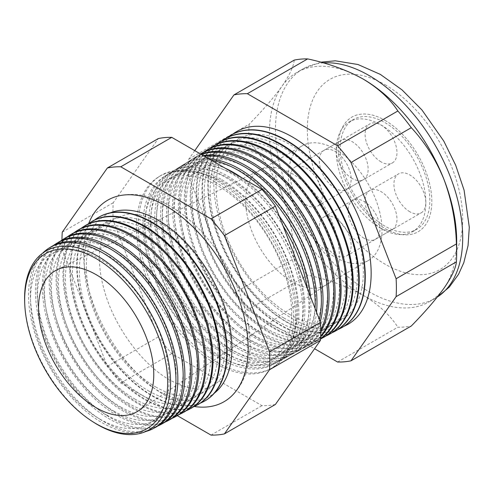 <?xml version="1.0" encoding="UTF-8"?>
<svg xmlns="http://www.w3.org/2000/svg" width="494" height="494" viewBox="0 0 494 494"><rect width="100%" height="100%" fill="white"/><g stroke="black" fill="none" stroke-linecap="round" stroke-linejoin="round"><path stroke-width="0.37" stroke-dasharray="2.47 1.85" d="M409.853 211.772A22.539 13.011 60 0 1 395.126 191.913A22.539 13.011 60 0 1 398.584 173.851A22.539 13.011 60 0 1 409.853 174.969A22.539 13.011 60 0 1 424.574 194.827A22.539 13.011 60 0 1 421.123 212.889A22.539 13.011 60 0 1 409.853 211.772M364.035 238.225A22.539 13.011 60 0 1 349.307 218.367A22.539 13.011 60 0 1 352.765 200.305A22.539 13.011 60 0 1 364.035 201.422A22.539 13.011 60 0 1 378.756 221.281A22.539 13.011 60 0 1 375.304 239.343A22.539 13.011 60 0 1 364.035 238.225M381.028 161.853A22.539 13.011 60 0 1 366.307 141.994A22.539 13.011 60 0 1 369.759 123.932A22.539 13.011 60 0 1 381.028 125.05A22.539 13.011 60 0 1 395.756 144.909A22.539 13.011 60 0 1 392.298 162.971A22.539 13.011 60 0 1 381.028 161.853M335.21 188.307A22.539 13.011 60 0 1 320.489 168.448A22.539 13.011 60 0 1 323.947 150.386A22.539 13.011 60 0 1 335.21 151.504A22.539 13.011 60 0 1 349.937 171.362A22.539 13.011 60 0 1 346.479 189.424A22.539 13.011 60 0 1 335.21 188.307M352.21 178.495A22.539 13.011 60 0 1 337.482 158.636A22.539 13.011 60 0 1 340.94 140.574A22.539 13.011 60 0 1 352.21 141.692A22.539 13.011 60 0 1 366.931 161.55A22.539 13.011 60 0 1 363.479 179.612A22.539 13.011 60 0 1 352.21 178.495M306.391 204.948A22.539 13.011 60 0 1 291.67 185.083A22.539 13.011 60 0 1 295.122 167.028A22.539 13.011 60 0 1 306.391 168.145A22.539 13.011 60 0 1 321.112 188.004A22.539 13.011 60 0 1 317.661 206.066A22.539 13.011 60 0 1 306.391 204.948M381.028 228.413A22.539 13.011 60 0 1 366.307 208.554A22.539 13.011 60 0 1 369.759 190.493A22.539 13.011 60 0 1 381.028 191.61A22.539 13.011 60 0 1 395.756 211.469A22.539 13.011 60 0 1 392.298 229.531A22.539 13.011 60 0 1 381.028 228.413M335.21 254.867A22.539 13.011 60 0 1 320.489 235.008A22.539 13.011 60 0 1 323.947 216.946A22.539 13.011 60 0 1 335.21 218.064A22.539 13.011 60 0 1 349.937 237.923A22.539 13.011 60 0 1 346.479 255.985A22.539 13.011 60 0 1 335.21 254.867M385.011 226.19A63.386 36.599 60 0 1 343.602 170.331A63.386 36.599 60 0 1 353.321 119.536A63.386 36.599 60 0 1 385.011 122.679A63.386 36.599 60 0 1 426.421 178.532A63.386 36.599 60 0 1 416.708 229.327A63.386 36.599 60 0 1 385.011 226.19M381.028 228.487A63.386 36.599 60 0 1 339.619 172.628A63.386 36.599 60 0 1 349.338 121.839A63.386 36.599 60 0 1 381.028 124.976A63.386 36.599 60 0 1 422.438 180.835A63.386 36.599 60 0 1 412.725 231.624A63.386 36.599 60 0 1 381.028 228.487M335.21 149.126A66.202 38.223 60 0 1 378.46 207.468A66.202 38.223 60 0 1 368.314 260.517A66.202 38.223 60 0 1 335.21 257.238A66.202 38.223 60 0 1 291.96 198.903A66.202 38.223 60 0 1 302.112 145.847A66.202 38.223 60 0 1 335.21 149.126M385.011 120.375A66.202 38.223 60 0 1 428.267 178.717A66.202 38.223 60 0 1 418.115 231.766A66.202 38.223 60 0 1 385.011 228.487A66.202 38.223 60 0 1 341.762 170.146A66.202 38.223 60 0 1 351.913 117.097A66.202 38.223 60 0 1 385.011 120.375A66.202 38.223 -120 0 0 351.913 117.097A66.202 38.223 -120 0 0 341.762 170.146A66.202 38.223 -120 0 0 385.011 228.487A66.202 38.223 -120 0 0 418.115 231.766A66.202 38.223 -120 0 0 428.267 178.717A66.202 38.223 -120 0 0 385.011 120.375M110.329 212.834A104.438 60.299 -120 0 0 88.759 294.788A104.438 60.299 -120 0 0 158.086 390.717A104.438 60.299 -120 0 0 214.415 393.113M88.673 223.572A116.349 67.178 -120 0 0 165.885 395.947A116.349 67.178 -120 0 0 194.284 406.5M99.844 419.103A98.016 56.588 -120 0 0 169.152 379.089A98.016 56.588 -120 0 0 99.844 259.041A98.016 56.588 -120 0 0 30.535 299.061A98.016 56.588 -120 0 0 99.844 419.103M42.799 253.045A104.234 60.182 -120 0 0 36.488 338.205A104.234 60.182 -120 0 0 102.233 422.802A104.234 60.182 -120 0 0 145.823 431.49M106.815 415.077A98.016 56.588 -120 0 0 176.123 375.063A98.016 56.588 -120 0 0 106.815 255.015A98.016 56.588 -120 0 0 37.507 295.035A98.016 56.588 -120 0 0 106.815 415.077M155.27 427.495A104.302 60.219 60 0 1 104.092 421.783A104.302 60.219 60 0 1 36.216 330.752A104.302 60.219 60 0 1 50.981 246.864M53.605 245.388A104.5 60.33 -120 0 0 42.046 330.109A104.5 60.33 -120 0 0 109.304 418.931A104.5 60.33 -120 0 0 157.858 425.958M113.787 411.051A98.016 56.588 -120 0 0 183.095 371.037A98.016 56.588 -120 0 0 113.787 250.995A98.016 56.588 -120 0 0 44.479 291.009A98.016 56.588 -120 0 0 113.787 411.051M162.254 423.753A104.555 60.367 60 0 1 110.952 418.029A104.555 60.367 60 0 1 42.91 326.775A104.555 60.367 60 0 1 57.718 242.684M60.447 241.152A104.759 60.484 -120 0 0 48.98 326.108A104.759 60.484 -120 0 0 116.38 415.065A104.759 60.484 -120 0 0 164.947 422.154M120.758 407.025A98.016 56.588 -120 0 0 190.067 367.011A98.016 56.588 -120 0 0 120.758 246.969A98.016 56.588 -120 0 0 51.45 286.983A98.016 56.588 -120 0 0 120.758 407.025M169.244 420.011A104.814 60.515 60 0 1 117.813 414.275A104.814 60.515 60 0 1 49.61 322.798A104.814 60.515 60 0 1 64.448 238.503M67.289 236.916A105.018 60.632 -120 0 0 55.915 322.107A105.018 60.632 -120 0 0 123.451 411.193A105.018 60.632 -120 0 0 172.036 418.344M127.73 402.999A98.016 56.588 -120 0 0 197.038 362.985A98.016 56.588 -120 0 0 127.73 242.943A98.016 56.588 -120 0 0 58.428 282.957A98.016 56.588 -120 0 0 127.73 402.999M176.228 416.269A105.068 60.663 60 0 1 124.679 410.52A105.068 60.663 60 0 1 56.304 318.821A105.068 60.663 60 0 1 71.179 234.323M74.131 232.68A105.284 60.787 -120 0 0 62.843 318.105A105.284 60.787 -120 0 0 130.521 407.322A105.284 60.787 -120 0 0 179.124 414.54M134.708 398.979A98.016 56.588 -120 0 0 204.01 358.959A98.016 56.588 -120 0 0 134.708 238.917A98.016 56.588 -120 0 0 65.399 278.931A98.016 56.588 -120 0 0 134.708 398.979M183.218 412.533A105.321 60.805 60 0 1 131.54 406.766A105.321 60.805 60 0 1 63.004 314.845A105.321 60.805 60 0 1 77.916 230.142M80.973 228.45A105.543 60.935 -120 0 0 69.778 314.104A105.543 60.935 -120 0 0 137.598 403.456A105.543 60.935 -120 0 0 186.213 410.73M141.679 394.953A98.016 56.588 -120 0 0 210.987 354.933A98.016 56.588 -120 0 0 141.679 234.891A98.016 56.588 -120 0 0 72.371 274.905A98.016 56.588 -120 0 0 141.679 394.953M190.202 408.791A105.574 60.953 60 0 1 138.4 403.011A105.574 60.953 60 0 1 69.697 310.868A105.574 60.953 60 0 1 84.647 225.962M87.815 224.214A105.809 61.089 -120 0 0 76.712 310.102A105.809 61.089 -120 0 0 144.668 399.584A105.809 61.089 -120 0 0 193.302 406.92M148.651 390.927A98.016 56.588 -120 0 0 217.959 350.913A98.016 56.588 -120 0 0 148.651 230.865A98.016 56.588 -120 0 0 79.343 270.879A98.016 56.588 -120 0 0 148.651 390.927M197.186 405.049A105.827 61.102 60 0 1 145.267 399.257A105.827 61.102 60 0 1 76.397 306.891A105.827 61.102 60 0 1 91.378 221.781M94.657 219.978A106.068 61.237 -120 0 0 83.647 306.095A106.068 61.237 -120 0 0 151.738 395.713A106.068 61.237 -120 0 0 200.385 403.116M155.622 386.901A98.016 56.588 -120 0 0 224.931 346.887A98.016 56.588 -120 0 0 155.622 226.839A98.016 56.588 -120 0 0 86.314 266.859A98.016 56.588 -120 0 0 155.622 386.901M203.979 401.412A106.08 61.25 60 0 1 152.127 395.503A106.08 61.25 60 0 1 83.146 303.094A106.08 61.25 60 0 1 97.923 217.718M216.866 362.256A111.138 64.164 60 0 1 144.544 265.259A111.138 64.164 60 0 1 160.278 175.876A111.138 64.164 60 0 1 216.866 180.767A111.138 64.164 60 0 1 289.743 279.641A111.138 64.164 60 0 1 271.391 368.339A111.138 64.164 60 0 1 216.866 362.256M215.007 181.897A111.07 64.127 -120 0 0 158.457 177.006A111.07 64.127 -120 0 0 142.729 266.334A111.07 64.127 -120 0 0 215.007 363.269A111.07 64.127 -120 0 0 269.502 369.351A111.07 64.127 -120 0 0 287.841 280.709A111.07 64.127 -120 0 0 215.007 181.897M218.008 355.878A104.135 60.12 -120 0 0 291.645 313.363A104.135 60.12 -120 0 0 218.008 185.824A104.135 60.12 -120 0 0 144.378 228.339A104.135 60.12 -120 0 0 218.008 355.878M219.719 358.521A108.587 62.695 -120 0 0 272.997 364.467A108.587 62.695 -120 0 0 290.929 277.807A108.587 62.695 -120 0 0 219.719 181.205A108.587 62.695 -120 0 0 164.434 176.42A108.587 62.695 -120 0 0 149.058 263.753A108.587 62.695 -120 0 0 219.719 358.521M223.986 352.426A104.135 60.12 -120 0 0 297.623 309.911A104.135 60.12 -120 0 0 223.986 182.372A104.135 60.12 -120 0 0 150.355 224.887A104.135 60.12 -120 0 0 223.986 352.426M222.022 179.804A108.674 62.744 60 0 1 293.282 276.486A108.674 62.744 60 0 1 275.343 363.214A108.674 62.744 60 0 1 222.022 357.267A108.674 62.744 60 0 1 151.306 262.419A108.674 62.744 60 0 1 166.688 175.018A108.674 62.744 60 0 1 222.022 179.804M225.783 355.205A108.81 62.824 -120 0 0 279.172 361.163A108.81 62.824 -120 0 0 297.135 274.318A108.81 62.824 -120 0 0 225.783 177.519A108.81 62.824 -120 0 0 170.381 172.727A108.81 62.824 -120 0 0 154.974 260.239A108.81 62.824 -120 0 0 225.783 355.205M229.963 348.974A104.135 60.12 -120 0 0 303.594 306.459A104.135 60.12 -120 0 0 229.963 178.927A104.135 60.12 -120 0 0 156.332 221.436A104.135 60.12 -120 0 0 229.963 348.974M227.901 176.234A108.89 62.868 60 0 1 299.308 273.102A108.89 62.868 60 0 1 281.327 360.009A108.89 62.868 60 0 1 227.901 354.05A108.89 62.868 60 0 1 157.043 259.01A108.89 62.868 60 0 1 172.462 171.437A108.89 62.868 60 0 1 227.901 176.234M283.05 225.863A109.032 62.954 -120 0 0 231.847 173.839A109.032 62.954 -120 0 0 176.327 169.034A109.032 62.954 -120 0 0 160.89 256.726A109.032 62.954 -120 0 0 231.847 351.889A109.032 62.954 -120 0 0 285.341 357.854A109.032 62.954 -120 0 0 307.367 288.539M235.941 345.522A104.135 60.12 -120 0 0 309.571 303.013A104.135 60.12 -120 0 0 235.941 175.475A104.135 60.12 -120 0 0 162.304 217.99A104.135 60.12 -120 0 0 235.941 345.522M242.029 177.926A109.106 62.991 60 0 1 279.203 215.952M310.504 296.628A109.106 62.991 60 0 1 287.317 356.798A109.106 62.991 60 0 1 233.786 350.826A109.106 62.991 60 0 1 162.785 255.602A109.106 62.991 60 0 1 178.229 167.855A109.106 62.991 60 0 1 225.536 168.405M211.444 160.272A109.26 63.084 -120 0 0 182.274 165.342A109.26 63.084 -120 0 0 166.805 253.212A109.26 63.084 -120 0 0 237.91 348.573A109.26 63.084 -120 0 0 291.516 354.55A109.26 63.084 -120 0 0 315.067 308.392M241.918 342.07A104.135 60.12 -120 0 0 315.549 299.562A104.135 60.12 -120 0 0 241.918 172.023A104.135 60.12 -120 0 0 168.281 214.538A104.135 60.12 -120 0 0 241.918 342.07M316.537 312.177A109.322 63.121 60 0 1 293.306 353.593A109.322 63.121 60 0 1 239.664 347.609A109.322 63.121 60 0 1 168.522 252.193A109.322 63.121 60 0 1 184.003 164.274A109.322 63.121 60 0 1 208.69 158.679M204.368 156.184A109.483 63.213 -120 0 0 188.226 161.649A109.483 63.213 -120 0 0 172.721 249.698A109.483 63.213 -120 0 0 243.968 345.257A109.483 63.213 -120 0 0 297.691 351.246A109.483 63.213 -120 0 0 319.396 319.55M247.889 338.625A104.135 60.12 -120 0 0 321.526 296.11A104.135 60.12 -120 0 0 247.889 168.571A104.135 60.12 -120 0 0 174.258 211.086A104.135 60.12 -120 0 0 247.889 338.625M320.248 321.742A109.545 63.244 60 0 1 299.296 350.388A109.545 63.244 60 0 1 245.549 344.392A109.545 63.244 60 0 1 174.265 248.785A109.545 63.244 60 0 1 189.77 160.686A109.545 63.244 60 0 1 203.337 155.591M201.429 154.486A109.711 63.343 -120 0 0 194.173 157.957A109.711 63.343 -120 0 0 178.643 246.191A109.711 63.343 -120 0 0 250.032 341.941A109.711 63.343 -120 0 0 303.859 347.943A109.711 63.343 -120 0 0 320.785 329.949M253.867 335.173A104.135 60.12 -120 0 0 327.503 292.658A104.135 60.12 -120 0 0 253.867 165.126A104.135 60.12 -120 0 0 180.236 207.634A104.135 60.12 -120 0 0 253.867 335.173M320.791 331.814A109.761 63.368 60 0 1 305.286 347.183A109.761 63.368 60 0 1 251.427 341.175A109.761 63.368 60 0 1 180.001 245.376A109.761 63.368 60 0 1 195.544 157.104A109.761 63.368 60 0 1 201.077 154.289M200.564 153.992A109.934 63.473 -120 0 0 200.119 154.264A109.934 63.473 -120 0 0 184.558 242.678A109.934 63.473 -120 0 0 256.096 338.625A109.934 63.473 -120 0 0 310.034 344.639A109.934 63.473 -120 0 0 320.717 336.062M259.844 331.721A104.135 60.12 -120 0 0 333.475 289.212A104.135 60.12 -120 0 0 259.844 161.674A104.135 60.12 -120 0 0 186.213 204.189A104.135 60.12 -120 0 0 259.844 331.721M320.686 336.791A109.977 63.498 60 0 1 311.269 343.978A109.977 63.498 60 0 1 257.312 337.958A109.977 63.498 60 0 1 185.744 241.974A109.977 63.498 60 0 1 201.317 153.523M203.744 152.14A110.156 63.603 -120 0 0 191.159 241.375A110.156 63.603 -120 0 0 262.16 335.309A110.156 63.603 -120 0 0 316.203 341.335A110.156 63.603 -120 0 0 320.606 338.563M265.821 328.269A104.135 60.12 -120 0 0 339.452 285.76A104.135 60.12 -120 0 0 265.821 158.222A104.135 60.12 -120 0 0 192.191 200.737A104.135 60.12 -120 0 0 265.821 328.269M320.594 338.748A110.193 63.621 60 0 1 317.259 340.767A110.193 63.621 60 0 1 263.191 334.741A110.193 63.621 60 0 1 191.487 238.565A110.193 63.621 60 0 1 207.085 149.935M209.61 148.503A110.384 63.732 -120 0 0 197.106 237.941A110.384 63.732 -120 0 0 268.217 331.987A110.384 63.732 -120 0 0 320.587 338.927M271.799 324.824A104.135 60.12 -120 0 0 345.43 282.309A104.135 60.12 -120 0 0 271.799 154.77A104.135 60.12 -120 0 0 198.162 197.285A104.135 60.12 -120 0 0 271.799 324.824M323.249 337.563A110.415 63.745 60 0 1 269.076 331.523A110.415 63.745 60 0 1 197.223 235.156A110.415 63.745 60 0 1 212.858 146.354M215.47 144.872A110.607 63.862 -120 0 0 203.046 234.514A110.607 63.862 -120 0 0 274.281 328.671A110.607 63.862 -120 0 0 325.836 336.037M277.77 321.372A104.135 60.12 -120 0 0 351.407 278.857A104.135 60.12 -120 0 0 277.77 151.325A104.135 60.12 -120 0 0 204.139 193.833A104.135 60.12 -120 0 0 277.77 321.372M329.239 334.358A110.631 63.874 60 0 1 274.954 328.3A110.631 63.874 60 0 1 202.966 231.748A110.631 63.874 60 0 1 218.626 142.772M221.337 141.241A110.829 63.985 -120 0 0 208.987 231.081A110.829 63.985 -120 0 0 280.345 325.355A110.829 63.985 -120 0 0 331.919 332.777M283.747 317.92A104.135 60.12 -120 0 0 357.384 275.411A104.135 60.12 -120 0 0 283.747 147.873A104.135 60.12 -120 0 0 210.117 190.388A104.135 60.12 -120 0 0 283.747 317.92M335.228 331.153A110.847 63.998 60 0 1 280.839 325.083A110.847 63.998 60 0 1 208.703 228.339A110.847 63.998 60 0 1 224.4 139.185M227.197 137.61A111.057 64.115 -120 0 0 214.933 227.654A111.057 64.115 -120 0 0 286.409 322.039A111.057 64.115 -120 0 0 337.995 329.51M289.725 314.468A104.135 60.12 -120 0 0 363.356 271.959A104.135 60.12 -120 0 0 289.725 144.421A104.135 60.12 -120 0 0 216.094 186.936A104.135 60.12 -120 0 0 289.725 314.468M230.013 135.702A111.07 64.127 -120 0 0 214.489 225.073A111.07 64.127 -120 0 0 286.718 321.866A111.07 64.127 -120 0 0 341.058 328.028M233.063 133.979A111.28 64.245 -120 0 0 220.874 224.22A111.28 64.245 -120 0 0 292.467 318.723A111.28 64.245 -120 0 0 344.071 326.25M292.467 173.808A66.202 38.223 -120 0 0 260.678 169.825A66.202 38.223 -120 0 0 259.369 170.529A66.202 38.223 -120 0 0 249.217 223.578A66.202 38.223 -120 0 0 292.467 281.92A66.202 38.223 -120 0 0 325.571 285.199A66.202 38.223 -120 0 0 326.837 284.408A66.202 38.223 -120 0 0 335.364 230.976A66.202 38.223 -120 0 0 292.467 173.808M194.766 150.639L188.832 159.08A146.971 84.857 -120 0 0 188.832 176.976L233.94 293.232A146.971 84.857 -120 0 0 247.364 309.929L307.651 275.127C328.59 279.635 347.06 286.335 363.053 295.221A132.411 76.447 -120 0 0 429.261 301.778A132.411 76.447 -120 0 0 444.137 287.977A132.411 76.447 -120 0 0 456.684 241.165M337.575 362.016L397.861 327.207A146.971 84.857 -120 0 0 411.286 326.009M188.832 176.976L249.118 142.173C262.814 156.802 273.762 174.197 281.969 194.352A132.411 76.447 -120 0 0 363.053 295.221C378.472 304.477 390.075 315.141 397.861 327.207M247.364 309.929L314.573 348.733M233.94 293.232L294.226 258.424A146.971 84.857 -120 0 0 307.651 275.127M294.226 60.101C293.634 66.486 289.546 75.199 281.969 86.24A132.411 76.447 -120 0 0 281.969 194.352C289.496 214.631 293.578 235.984 294.226 258.424M188.832 159.08L249.118 124.272A146.971 84.857 -120 0 0 249.118 142.173M362.263 78.546A132.411 76.447 -120 0 0 296.851 72.439A132.411 76.447 -120 0 0 281.969 86.24C273.886 97.503 262.938 110.181 249.118 124.272M61.966 240.072A146.971 84.857 -120 0 0 62.25 250.057L107.359 366.313A146.971 84.857 -120 0 0 120.783 383.011L177.327 415.658M275.393 404.469A146.971 84.857 60 0 1 261.974 405.667L171.758 353.581A146.971 84.857 60 0 1 158.333 336.883L113.231 220.627A146.971 84.857 60 0 1 113.231 202.731L158.333 138.555M62.25 232.161L113.231 202.731M62.25 250.057L113.231 220.627M107.359 366.313L158.333 336.883M120.783 383.011L171.758 353.581M210.994 435.097L261.974 405.667M93.545 422.203A103.234 59.601 60 0 1 24.7 302.964M323.323 62.892A132.411 76.447 -120 0 0 302.871 68.962A132.411 76.447 -120 0 0 282.58 175.067A132.411 76.447 -120 0 0 369.08 291.744A132.411 76.447 -120 0 0 435.282 298.302A132.411 76.447 -120 0 0 437.27 297.079M385.011 84.721A109.872 63.436 60 0 1 462.705 219.287A109.872 63.436 60 0 1 385.011 264.142A109.872 63.436 60 0 1 307.324 129.576A109.872 63.436 60 0 1 385.011 84.721M352.765 200.305L398.584 173.851M323.947 150.386L369.759 123.932M295.122 167.028L340.94 140.574M323.947 216.946L369.759 190.493M349.338 121.839L353.321 119.536M368.314 260.517L325.571 285.199M302.112 145.847L259.369 170.529M412.725 231.624L416.708 229.327M346.479 255.985L392.298 229.531M317.661 206.066L363.479 179.612M346.479 189.424L392.298 162.971M375.304 239.343L421.123 212.889M159.963 223.029C199.866 244.178 236.058 312.264 229.969 353.624C227.79 369.883 222.22 380.436 213.254 385.289C202.873 391.656 188.399 389.896 169.819 380.01C142.692 364.868 115.158 328.041 104.808 292.152C100.239 276.634 98.553 262.604 99.751 250.057C101.838 233.44 107.433 222.671 116.522 217.749L127.254 214.297C136.498 213.124 147.403 216.032 159.963 223.029M113.953 197.279C131.355 191.579 149.972 194.469 169.819 205.949C200.255 223.226 228.808 260.326 241.782 298.747C247.426 315.252 250.205 331.036 250.118 346.103C250.001 360.62 246.994 373.198 241.097 383.85C238.034 389.278 234.236 393.916 229.698 397.75M158.457 177.006L160.278 175.876M429.261 301.778L437.239 297.122M272.997 364.467L275.343 363.214M260.678 169.825L57.045 269.78M316.203 341.335L317.259 340.767M310.034 344.639L311.269 343.978M303.859 347.943L305.286 347.183M297.691 351.246L299.296 350.388M291.516 354.55L293.306 353.593M285.341 357.854L287.317 356.798M279.172 361.163L281.327 360.009M170.381 172.727L172.462 171.437M176.327 169.034L178.229 167.855M182.274 165.342L184.003 164.274M188.226 161.649L189.77 160.686M194.173 157.957L195.544 157.104M200.119 154.264L200.564 153.986M320.742 62.176L302.871 68.962L296.851 72.439M326.837 284.408L138.456 410.786M164.434 176.42L166.688 175.018M269.502 369.351L271.391 368.339"/><path stroke-width="0.74" d="M214.415 393.113A104.438 60.299 -120 0 0 225.097 308.293A104.438 60.299 -120 0 0 158.086 220.176A104.438 60.299 -120 0 0 110.329 212.834M194.284 406.5A116.349 67.178 -120 0 0 229.698 397.75A116.349 67.178 -120 0 0 240.189 303.05A116.349 67.178 -120 0 0 165.885 205.942A116.349 67.178 -120 0 0 113.953 197.279A116.349 67.178 -120 0 0 88.673 223.572M24.774 304.545L24.7 302.964A103.234 59.601 60 0 1 97.584 256.09A103.234 59.601 60 0 1 170.578 382.523A103.234 59.601 60 0 1 97.584 424.667A103.234 59.601 60 0 1 93.545 422.203L92.211 421.351A101.116 58.378 -120 0 0 96.163 423.759A101.116 58.378 -120 0 0 167.664 382.48A101.116 58.378 -120 0 0 96.163 258.634A101.116 58.378 -120 0 0 24.774 304.545A101.116 58.378 -120 0 0 92.211 421.351M145.823 431.49A104.234 60.182 -120 0 0 153.375 428.508A104.234 60.182 -120 0 0 170.584 345.318A104.234 60.182 -120 0 0 102.233 252.588A104.234 60.182 -120 0 0 49.159 247.994A104.234 60.182 -120 0 0 42.799 253.045M49.159 247.994L50.981 246.864A104.302 60.219 60 0 1 104.092 251.458A104.302 60.219 60 0 1 172.492 344.25A104.302 60.219 60 0 1 155.27 427.495L153.375 428.508M157.858 425.958A104.5 60.33 -120 0 0 160.575 424.649A104.5 60.33 -120 0 0 177.828 341.255A104.5 60.33 -120 0 0 109.304 248.291A104.5 60.33 -120 0 0 56.1 243.69A104.5 60.33 -120 0 0 53.605 245.388M56.1 243.69L57.718 242.684A104.555 60.367 60 0 1 110.952 247.29A104.555 60.367 60 0 1 179.52 340.304A104.555 60.367 60 0 1 162.254 423.753L160.575 424.649M164.947 422.154A104.759 60.484 -120 0 0 167.775 420.795A104.759 60.484 -120 0 0 185.071 337.192A104.759 60.484 -120 0 0 116.38 243.993A104.759 60.484 -120 0 0 63.034 239.38A104.759 60.484 -120 0 0 60.447 241.152M63.034 239.38L64.448 238.503A104.814 60.515 60 0 1 117.813 243.116A104.814 60.515 60 0 1 186.547 336.365A104.814 60.515 60 0 1 169.244 420.011L167.775 420.795M172.036 418.344A105.018 60.632 -120 0 0 174.981 416.942A105.018 60.632 -120 0 0 192.32 333.123A105.018 60.632 -120 0 0 123.451 239.695A105.018 60.632 -120 0 0 69.975 235.07A105.018 60.632 -120 0 0 67.289 236.916M69.975 235.07L71.179 234.323A105.068 60.663 60 0 1 124.679 238.948A105.068 60.663 60 0 1 193.574 332.419A105.068 60.663 60 0 1 176.228 416.269L174.981 416.942M179.124 414.54A105.284 60.787 -120 0 0 182.181 413.083A105.284 60.787 -120 0 0 199.564 329.06A105.284 60.787 -120 0 0 130.521 235.397A105.284 60.787 -120 0 0 76.916 230.76A105.284 60.787 -120 0 0 74.131 232.68M76.916 230.76L77.916 230.142A105.321 60.805 60 0 1 131.54 234.78A105.321 60.805 60 0 1 200.607 328.479A105.321 60.805 60 0 1 183.218 412.533L182.181 413.083M186.213 410.73A105.543 60.935 -120 0 0 189.381 409.23A105.543 60.935 -120 0 0 206.807 324.996A105.543 60.935 -120 0 0 137.598 231.099A105.543 60.935 -120 0 0 83.857 226.456A105.543 60.935 -120 0 0 80.973 228.45M83.857 226.456L84.647 225.962A105.574 60.953 60 0 1 138.4 230.612A105.574 60.953 60 0 1 207.634 324.533A105.574 60.953 60 0 1 190.202 408.791L189.381 409.23M193.302 406.92A105.809 61.089 -120 0 0 196.581 405.376A105.809 61.089 -120 0 0 214.05 320.933A105.809 61.089 -120 0 0 144.668 226.802A105.809 61.089 -120 0 0 90.797 222.146A105.809 61.089 -120 0 0 87.815 224.214M90.797 222.146L91.378 221.781A105.827 61.102 60 0 1 145.267 226.443A105.827 61.102 60 0 1 214.662 320.587A105.827 61.102 60 0 1 197.186 405.049L196.581 405.376M200.385 403.116A106.068 61.237 -120 0 0 203.781 401.517A106.068 61.237 -120 0 0 221.293 316.87A106.068 61.237 -120 0 0 151.738 222.504A106.068 61.237 -120 0 0 97.732 217.835A106.068 61.237 -120 0 0 94.657 219.978M97.923 217.718A106.08 61.25 60 0 1 98.115 217.601A106.08 61.25 60 0 1 152.127 222.269A106.08 61.25 60 0 1 221.689 316.648A106.08 61.25 60 0 1 204.176 401.307A106.08 61.25 60 0 1 203.979 401.412M307.367 288.539A109.032 62.954 -120 0 0 283.05 225.863M225.536 168.405A109.106 62.991 60 0 1 233.786 172.659A109.106 62.991 60 0 1 242.029 177.926M279.203 215.952A109.106 62.991 60 0 1 310.504 296.628M315.067 308.392A109.26 63.084 -120 0 0 237.91 170.152A109.26 63.084 -120 0 0 211.444 160.272M208.69 158.679A109.322 63.121 60 0 1 239.664 169.084A109.322 63.121 60 0 1 316.537 312.177M319.396 319.55A109.483 63.213 -120 0 0 243.968 166.472A109.483 63.213 -120 0 0 204.368 156.184M203.337 155.591A109.545 63.244 60 0 1 245.549 165.509A109.545 63.244 60 0 1 320.248 321.742M320.785 329.949A109.711 63.343 -120 0 0 250.032 162.785A109.711 63.343 -120 0 0 201.429 154.486M201.077 154.289A109.761 63.368 60 0 1 251.427 161.939A109.761 63.368 60 0 1 320.791 331.814M320.717 336.062A109.934 63.473 -120 0 0 324.657 246.148A109.934 63.473 -120 0 0 256.096 159.105A109.934 63.473 -120 0 0 200.564 153.992M200.564 153.986L201.317 153.523A109.977 63.498 60 0 1 257.312 158.364A109.977 63.498 60 0 1 326.423 246.889A109.977 63.498 60 0 1 320.686 336.791M320.606 338.563A110.156 63.603 -120 0 0 333.141 249.316A110.156 63.603 -120 0 0 262.16 155.419A110.156 63.603 -120 0 0 206.066 150.571A110.156 63.603 -120 0 0 203.744 152.14M206.066 150.571L207.085 149.935A110.193 63.621 60 0 1 263.191 154.789A110.193 63.621 60 0 1 334.531 249.748A110.193 63.621 60 0 1 320.594 338.748M320.587 338.927A110.384 63.732 -120 0 0 322.378 338.032A110.384 63.732 -120 0 0 340.601 249.933A110.384 63.732 -120 0 0 268.217 151.738A110.384 63.732 -120 0 0 212.019 146.872A110.384 63.732 -120 0 0 209.61 148.503M212.019 146.872L212.858 146.354A110.415 63.745 60 0 1 269.076 151.213A110.415 63.745 60 0 1 341.478 249.445A110.415 63.745 60 0 1 323.249 337.563L322.378 338.032M325.836 336.037A110.607 63.862 -120 0 0 328.553 334.722A110.607 63.862 -120 0 0 346.813 246.45A110.607 63.862 -120 0 0 274.281 148.052A110.607 63.862 -120 0 0 217.965 143.18A110.607 63.862 -120 0 0 215.47 144.872M217.965 143.18L218.626 142.772A110.631 63.874 60 0 1 274.954 147.644A110.631 63.874 60 0 1 347.504 246.061A110.631 63.874 60 0 1 329.239 334.358L328.553 334.722M331.919 332.777A110.829 63.985 -120 0 0 334.722 331.418A110.829 63.985 -120 0 0 353.025 242.968A110.829 63.985 -120 0 0 280.345 144.372A110.829 63.985 -120 0 0 223.912 139.487A110.829 63.985 -120 0 0 221.337 141.241M223.912 139.487L224.4 139.185A110.847 63.998 60 0 1 280.839 144.069A110.847 63.998 60 0 1 353.531 242.684A110.847 63.998 60 0 1 335.228 331.153L334.722 331.418M337.995 329.51A111.057 64.115 -120 0 0 340.897 328.115A111.057 64.115 -120 0 0 359.231 239.485A111.057 64.115 -120 0 0 286.409 140.685A111.057 64.115 -120 0 0 229.858 135.794A111.057 64.115 -120 0 0 227.197 137.61M341.058 328.028A111.07 64.127 -120 0 0 341.218 327.948A111.07 64.127 -120 0 0 359.552 239.306A111.07 64.127 -120 0 0 286.718 140.494A111.07 64.127 -120 0 0 230.167 135.603A111.07 64.127 -120 0 0 230.013 135.702M344.071 326.25A111.28 64.245 -120 0 0 366.178 238.614A111.28 64.245 -120 0 0 292.467 137.005A111.28 64.245 -120 0 0 233.063 133.979M96.163 274.676A81.473 47.041 -120 0 0 57.045 269.78A81.473 47.041 -120 0 0 42.521 334.481A81.473 47.041 -120 0 0 96.163 407.723A81.473 47.041 -120 0 0 138.456 410.786A81.473 47.041 -120 0 0 148.947 345.028A81.473 47.041 -120 0 0 96.163 274.676M314.573 348.733L337.575 362.016A146.971 84.857 -120 0 0 350.999 360.818L411.286 326.009C424.982 312.066 435.93 299.389 444.137 287.977C451.664 277.035 455.746 268.322 456.394 261.839A146.971 84.857 -120 0 0 456.684 253.058L456.684 241.165A132.411 76.447 -120 0 0 444.137 179.865A132.411 76.447 -120 0 0 363.053 78.997L363.053 78.997C347.06 70.111 328.59 63.411 307.651 58.903A146.971 84.857 -120 0 0 294.226 60.101L233.94 94.91L194.766 150.639M350.999 360.818L396.108 296.647L456.394 261.839M396.108 296.647A146.971 84.857 -120 0 0 396.108 278.746L350.999 162.489A146.971 84.857 -120 0 0 337.575 145.792L247.364 93.706L307.651 58.903M247.364 93.706A146.971 84.857 -120 0 0 233.94 94.91M337.575 145.792L397.861 110.989C390.075 98.917 378.472 88.253 363.053 78.997A132.411 76.447 -120 0 0 362.263 78.546M350.999 162.489L411.286 127.687A146.971 84.857 -120 0 0 397.861 110.989M396.108 278.746L456.394 243.943C455.795 221.744 451.714 200.385 444.137 179.865C436.054 159.914 425.106 142.519 411.286 127.687M456.684 253.058A146.971 84.857 -120 0 0 456.394 243.943M177.327 415.658L210.994 435.097A146.971 84.857 -120 0 0 224.418 433.899L269.526 369.728A146.971 84.857 -120 0 0 269.526 351.827L224.418 235.576A146.971 84.857 -120 0 0 210.994 218.873L120.783 166.793A146.971 84.857 -120 0 0 107.359 167.991L62.25 232.161A146.971 84.857 -120 0 0 61.966 240.072M107.359 167.991L158.333 138.555A146.971 84.857 60 0 1 171.758 137.357L261.974 189.443A146.971 84.857 60 0 1 275.393 206.14L320.501 322.397A146.971 84.857 60 0 1 320.501 340.298L275.393 404.469L224.418 433.899M269.526 369.728L320.501 340.298M269.526 351.827L320.501 322.397M224.418 235.576L275.393 206.14M210.994 218.873L261.974 189.443M120.783 166.793L171.758 137.357M437.27 297.079A132.411 76.447 -120 0 0 455.023 190.357A132.411 76.447 -120 0 0 369.08 75.52A132.411 76.447 -120 0 0 323.323 62.892M437.239 297.122L449.293 287.107L458.586 274.256L463.81 262.685L468.046 245.679L469.3 227.283L464.088 190.153L455.678 165.255L443.773 141.062L421.962 109.989L402.017 89.877L380.349 74.403L357.996 64.516L335.352 60.805L320.742 62.176M340.897 328.115L341.218 327.948M203.781 401.517L204.176 401.307M97.732 217.835L98.115 217.601M229.858 135.794L230.167 135.603"/></g></svg>
